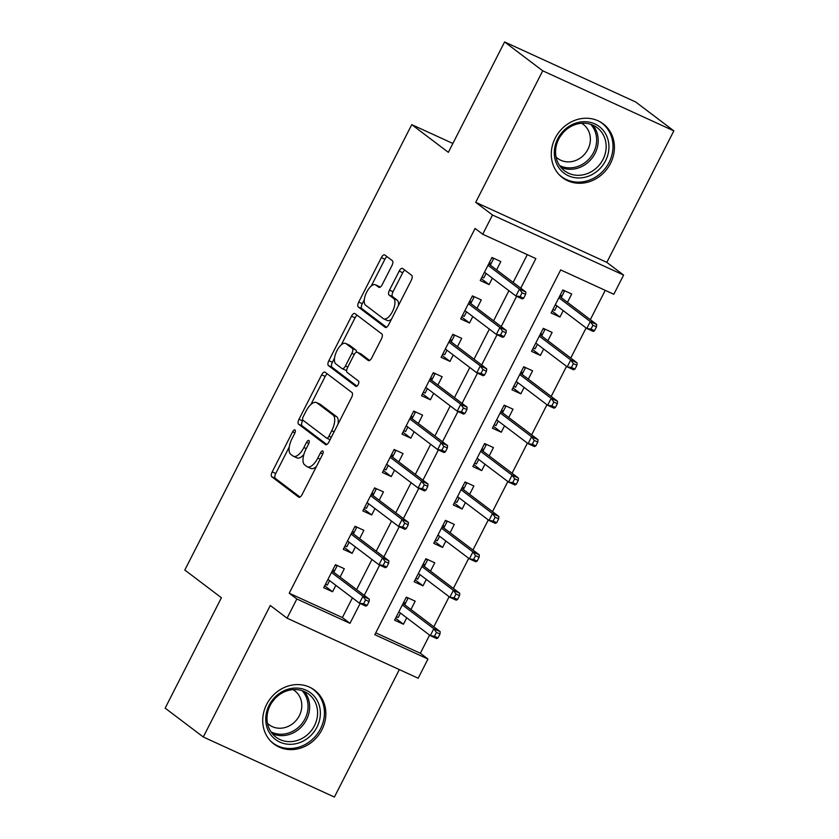 <?xml version="1.0" encoding="UTF-8"?>
<svg xmlns="http://www.w3.org/2000/svg" width="839" height="839" viewBox="0 0 839 839"><rect width="100%" height="100%" fill="white"/><g stroke="black" fill="none" stroke-linecap="round" stroke-linejoin="round"><path stroke-width="1.26" d="M294.992 429.977A2.968 1.29 -65.4 0 0 294.888 429.914A2.968 1.29 -65.4 0 0 292.601 431.823L272.203 471.864A4.247 1.846 -65.4 0 0 271.773 476.772L298.715 497.17A4.247 1.846 -65.4 0 0 298.873 497.254A4.247 1.846 -65.4 0 0 302.134 494.528L322.543 454.486A2.968 1.29 -65.4 0 0 322.837 451.057A2.968 1.29 -65.4 0 0 322.732 450.994A2.968 1.29 -65.4 0 0 320.446 452.903L317.803 458.084A13.592 5.894 -65.4 0 1 307.357 466.809A13.592 5.894 -65.4 0 1 306.875 466.515L304.62 464.816A13.592 5.894 -65.4 0 1 305.983 449.127L308.616 443.946A2.968 1.29 -65.4 0 0 308.92 440.517A2.968 1.29 -65.4 0 0 308.815 440.454A2.968 1.29 -65.4 0 0 306.529 442.363L303.886 447.544A13.592 5.894 -65.4 0 1 293.44 456.269A13.592 5.894 -65.4 0 1 292.947 455.976L290.703 454.277A13.592 5.894 -65.4 0 1 292.056 438.587L294.699 433.406A2.968 1.29 -65.4 0 0 294.992 429.977M555.208 138.099A33.738 30.256 127.1 0 0 562.487 177.658A33.738 30.256 127.1 0 0 610.488 163.416A33.738 30.256 127.1 0 0 603.21 123.857A33.738 30.256 127.1 0 0 555.208 138.099M266.634 704.445A33.738 30.256 127.1 0 0 273.913 744.004A33.738 30.256 127.1 0 0 321.914 729.762A33.738 30.256 127.1 0 0 314.646 690.203A33.738 30.256 127.1 0 0 266.634 704.445M391.928 265.596A4.247 1.846 -65.4 0 0 392.348 260.688L384.786 254.972A4.247 1.846 -65.4 0 0 384.64 254.878A4.247 1.846 -65.4 0 0 381.367 257.604L358.714 302.082A4.247 1.846 -65.4 0 0 358.284 306.98L385.227 327.378A4.247 1.846 -65.4 0 0 385.384 327.472A4.247 1.846 -65.4 0 0 388.646 324.745L411.309 280.268A4.247 1.846 -65.4 0 0 411.729 275.37L402.605 268.459A4.247 1.846 -65.4 0 0 402.447 268.365A4.247 1.846 -65.4 0 0 399.186 271.091L389.485 290.126A4.247 1.846 -65.4 0 0 389.065 295.024L393.596 298.453A11.358 4.929 -65.4 0 1 392.704 311.08A11.358 4.929 -65.4 0 1 383.727 318.862A11.358 4.929 -65.4 0 1 383.318 318.621L365.584 305.186A11.358 4.929 -65.4 0 1 366.475 292.559A11.358 4.929 -65.4 0 1 375.442 284.778A11.358 4.929 -65.4 0 1 375.851 285.029L378.809 287.263A4.247 1.846 -65.4 0 0 378.966 287.358A4.247 1.846 -65.4 0 0 382.227 284.631L391.928 265.596M296.849 598.983L289.224 593.215L475.084 228.449L482.708 234.217L492.493 215.015L623.608 275.077L613.823 294.269L560.672 269.927L374.813 634.693L427.963 659.045L418.179 678.237L287.064 618.186L296.849 598.983L349.999 623.335L360.109 603.503M287.064 618.186L270.294 605.485L203.29 736.999L165.157 708.137L221.412 597.746L184.811 570.038L411.75 124.633L448.351 152.341L504.596 41.95L542.728 70.812L475.713 202.325L492.493 215.015M325.071 372.18A4.247 1.846 -65.4 0 0 324.913 372.086A4.247 1.846 -65.4 0 0 321.652 374.823L298.988 419.29A4.247 1.846 -65.4 0 0 298.569 424.198L325.511 444.586A4.247 1.846 -65.4 0 0 325.658 444.68A4.247 1.846 -65.4 0 0 328.93 441.954L351.583 397.487A4.247 1.846 -65.4 0 0 352.013 392.579L325.071 372.18M328.846 360.686L351.51 316.209A4.247 1.846 -65.4 0 1 354.771 313.482A4.247 1.846 -65.4 0 1 354.928 313.576L381.871 333.974A4.247 1.846 -65.4 0 1 381.451 338.872L371.75 357.907A4.247 1.846 -65.4 0 1 368.489 360.634A4.247 1.846 -65.4 0 1 368.331 360.539L357.404 352.275A4.247 1.846 -65.4 0 0 357.257 352.181A4.247 1.846 -65.4 0 0 353.985 354.907L347.556 367.534A4.247 1.846 -65.4 0 0 347.136 372.432L358.505 381.042A2.968 1.29 -65.4 0 1 358.274 384.356A2.968 1.29 -65.4 0 1 355.925 386.391A2.968 1.29 -65.4 0 1 355.82 386.328L328.427 365.584A4.247 1.846 -65.4 0 1 328.846 360.686L332.391 362.312L334.541 358.106M504.596 41.95L635.71 102.001L673.843 130.863L542.728 70.812M203.29 736.999L334.404 797.05L399.333 669.606M563.231 310.629L559.97 317.048L552.083 311.08M567.458 302.344L571.705 294.007L562.843 289.948L551.108 312.989L559.97 317.048M543.672 349.024L540.4 355.442L532.513 349.475M547.898 340.739L552.135 332.412L543.284 328.353L531.538 351.384L540.4 355.442M524.102 387.419L520.841 393.848L512.954 387.87M528.329 379.134L532.576 370.807L523.714 366.748L511.979 389.789L520.841 393.848M504.543 425.824L501.271 432.242L493.384 426.275M508.77 417.528L513.007 409.201L504.155 405.143L492.409 428.184L501.271 432.242M484.973 464.219L481.712 470.637L473.825 464.67M489.2 455.934L493.447 447.596L484.585 443.537L472.85 466.578L481.712 470.637M465.414 502.613L462.142 509.032L454.256 503.064M469.641 494.328L473.878 485.991L465.026 481.932L453.28 504.973L462.142 509.032M445.855 541.008L442.583 547.427L434.696 541.459M450.071 532.723L454.319 524.396L445.457 520.337L433.721 543.368L442.583 547.427M426.285 579.403L423.013 585.832L415.127 579.854M430.512 571.118L434.749 562.791L425.897 558.732L414.151 581.773L423.013 585.832M340.068 577.054L344.315 568.727L335.453 564.668L323.718 587.709L332.58 591.757L335.852 585.339M359.637 538.659L363.885 530.332L355.023 526.273L343.287 549.304L352.139 553.362L355.411 546.944M379.197 500.264L383.444 491.927L374.582 487.868L362.847 510.909L371.708 514.968L374.981 508.549M398.766 461.87L403.014 453.532L394.152 449.473L382.416 472.514L391.268 476.573L394.54 470.155M418.325 423.464L422.573 415.137L413.711 411.079L401.975 434.12L410.837 438.178L414.109 431.76M437.895 385.07L442.143 376.742L433.281 372.684L421.545 395.725L430.397 399.773L433.669 393.355M457.454 346.675L461.702 338.348L452.84 334.289L441.104 357.32L449.966 361.378L453.238 354.96M477.024 308.28L481.271 299.942L472.409 295.884L460.674 318.925L469.525 322.984L472.797 316.565M289.224 593.215L342.375 617.567L352.411 597.882M356.627 589.586L371.971 559.477M376.197 551.192L391.54 521.082M395.756 512.797L411.1 482.687M415.326 474.402L430.669 444.292M434.885 436.007L450.228 405.898M454.455 397.602L469.798 367.492M474.014 359.207L489.357 329.098M493.584 320.813L508.916 290.703M513.143 282.418L527.301 254.637M496.583 269.885L500.831 261.548L491.969 257.489L480.233 280.53L489.095 284.589L492.367 278.17M375.746 632.847L420.339 653.266L429.589 635.113M433.815 626.827L449.148 596.718M453.375 588.433L468.718 558.323M472.944 550.038L488.277 519.928M492.503 511.633L507.847 481.523M512.073 473.238L527.406 443.128M531.632 434.843L546.976 404.734M551.192 396.448L566.535 366.339M570.761 358.054L586.104 327.944M590.32 319.649L605.255 290.346M410.942 609.513L415.19 601.185L406.328 597.127L394.592 620.168L403.454 624.226L406.726 617.808M452.871 143.469L411.75 124.633M475.713 202.325L606.828 262.376L673.843 130.863M606.828 262.376L623.608 275.077M420.339 653.266L427.963 659.045M520.767 288.186L535.859 258.569L482.708 234.217M364.252 595.365L379.668 565.108M383.822 556.97L399.238 526.703M403.381 518.565L418.797 488.308M422.95 480.17L438.367 449.914M442.51 441.775L457.926 411.519M462.079 403.381L477.496 373.124M481.638 364.986L497.055 334.719M501.208 326.581L516.625 296.324M342.375 617.567L349.999 623.335M403.454 624.226L395.568 618.259M332.58 591.757L324.693 585.79M352.139 553.362L344.263 547.395M371.708 514.968L363.822 509M391.268 476.573L383.381 470.606M410.837 438.178L402.951 432.2M430.397 399.773L422.51 393.806M449.966 361.378L442.08 355.411M469.525 322.984L461.639 317.016M489.095 284.589L481.208 278.621M293.44 456.269L296.985 457.895A13.592 5.894 -65.4 0 0 303.823 454.581M307.357 466.809L310.902 468.435A13.592 5.894 -65.4 0 0 316.439 466.463M289.266 446.956L275.748 473.49A4.247 1.846 -65.4 0 0 275.318 478.387L300.016 497.087M302.91 420.171L302.533 420.916A4.247 1.846 -65.4 0 0 302.113 425.813L326.801 444.513M327.315 373.89A4.247 1.846 -65.4 0 0 325.196 376.438L310.891 404.503M303.194 416.731A2.968 1.29 -65.4 0 0 302.9 420.161L326.549 438.063A2.968 1.29 -65.4 0 0 326.654 438.136A2.968 1.29 -65.4 0 0 328.94 436.228L331.73 430.753A13.592 5.894 -65.4 0 0 333.083 415.074L316.922 402.835A13.592 5.894 -65.4 0 0 316.429 402.542A13.592 5.894 -65.4 0 0 305.983 411.267L303.194 416.731M338.065 424.02A13.592 5.894 -65.4 0 0 336.628 416.689L333.083 415.074M316.429 402.542L319.974 404.167A13.592 5.894 -65.4 0 1 320.456 404.45L336.628 416.689M341.284 344.86L355.054 317.834L351.51 316.209M357.183 315.275A4.247 1.846 -65.4 0 0 355.054 317.834M369.621 360.466L360.948 353.89A4.247 1.846 -65.4 0 0 360.801 353.806A4.247 1.846 -65.4 0 0 360.634 353.743M356.942 386.118L331.971 367.209L328.427 365.584M346.067 343.686A11.358 4.929 -65.4 0 0 345.658 343.445A11.358 4.929 -65.4 0 0 336.68 351.226A11.358 4.929 -65.4 0 0 335.789 363.853L342.039 368.583A4.247 1.846 -65.4 0 0 342.197 368.678A4.247 1.846 -65.4 0 0 345.458 365.951L351.898 353.324A4.247 1.846 -65.4 0 0 352.317 348.416L346.067 343.686L349.611 345.311A11.358 4.929 -65.4 0 0 349.202 345.07L345.658 343.445M345.584 370.209A4.247 1.846 -65.4 0 0 345.741 370.293A4.247 1.846 -65.4 0 0 346.664 370.23M356.323 352.244A4.247 1.846 -65.4 0 0 355.862 350.041L352.317 348.416M349.611 345.311L355.862 350.041M332.391 362.312A4.247 1.846 -65.4 0 0 331.971 367.209M375.442 284.778L378.987 286.403A11.358 4.929 -65.4 0 1 379.396 286.644L380.098 287.179M383.727 318.862L387.272 320.488A11.358 4.929 -65.4 0 0 391.467 319.219M398.42 305.564A11.358 4.929 -65.4 0 0 397.13 300.079L393.596 298.453M404.849 270.158A4.247 1.846 -65.4 0 0 402.73 272.717L393.03 291.741A4.247 1.846 -65.4 0 0 392.61 296.649L397.13 300.079M364.294 299.701L362.259 303.697A4.247 1.846 -65.4 0 0 361.829 308.605L386.527 327.294M387.041 256.671A4.247 1.846 -65.4 0 0 384.912 259.23L371.247 286.047M396.344 616.728L398.179 617.567L400.465 613.068M406.128 597.536L407.964 598.375L404.692 604.783M406.328 597.137L407.964 598.375M403.674 602.329L405.51 603.168L404.125 604.353L402.93 603.807M438.01 637.881L439.972 634.043L436.427 632.417L434.466 636.256L438.01 637.881L436.668 638.563L430.292 635.647L433.805 628.736L440.192 631.652L404.125 604.353M436.427 632.417L433.805 628.736L402.363 604.919M434.466 636.256L430.292 635.647L398.84 611.83M440.192 631.652L439.972 634.043M332.81 569.87L334.646 570.709L337.089 565.906L335.254 565.067M337.089 565.906L335.453 564.678M329.601 580.609L327.304 585.108L325.469 584.269M333.817 572.324L334.646 570.709L333.251 571.894L332.055 571.338M367.136 605.422L369.097 601.584L365.552 599.958L363.602 603.797L367.136 605.422L365.794 606.104L359.417 603.178L327.965 579.371M363.602 603.797L359.417 603.178L362.941 596.267L369.317 599.193L333.251 571.894M365.552 599.958L362.941 596.267L331.489 572.46M369.097 601.584L369.317 599.193M316.974 727.14A29.197 26.187 -52.9 0 1 279.848 742.106A29.197 26.187 -52.9 0 1 269.141 705.232A29.197 26.187 -52.9 0 1 306.266 690.266A29.197 26.187 -52.9 0 1 316.974 727.14M270.148 705.463A27.037 24.247 127.1 0 0 275.979 737.156A27.037 24.247 127.1 0 0 314.436 725.756A27.037 24.247 127.1 0 0 308.616 694.052A27.037 24.247 127.1 0 0 270.148 705.463M274.164 699.485A21.29 19.098 -52.9 0 1 271.857 702.526M293.042 689.627A21.29 19.098 -52.9 0 1 294.73 690.749A21.29 19.098 -52.9 0 1 299.324 715.709A21.29 19.098 -52.9 0 1 269.036 724.697A21.29 19.098 -52.9 0 1 267.494 723.375M270.483 740.931A33.518 30.068 127.1 0 0 272.822 742.914A33.518 30.068 127.1 0 0 320.519 728.766A33.518 30.068 127.1 0 0 313.293 689.459A33.518 30.068 127.1 0 0 310.745 687.749M582.151 177.753A29.197 26.187 -52.9 0 1 554.306 153.306A29.197 26.187 -52.9 0 1 581.102 121.907A29.197 26.187 -52.9 0 1 608.946 146.364A29.197 26.187 -52.9 0 1 582.151 177.753M580.378 123.396A27.037 24.247 127.1 0 0 557.023 143.154A27.037 24.247 127.1 0 0 564.542 170.81A27.037 24.247 127.1 0 0 581.354 175.11A27.037 24.247 127.1 0 0 604.709 155.351A27.037 24.247 127.1 0 0 597.179 127.696A27.037 24.247 127.1 0 0 580.378 123.396M581.616 123.27A21.29 19.098 -52.9 0 1 583.304 124.403A21.29 19.098 -52.9 0 1 589.23 146.175A21.29 19.098 -52.9 0 1 570.835 161.728A21.29 19.098 -52.9 0 1 557.599 158.34A21.29 19.098 -52.9 0 1 556.058 157.029M559.057 174.575A33.518 30.068 127.1 0 0 561.396 176.557A33.518 30.068 127.1 0 0 582.224 181.895A33.518 30.068 127.1 0 0 611.191 157.396A33.518 30.068 127.1 0 0 601.857 123.102A33.518 30.068 127.1 0 0 599.319 121.393M562.728 133.128A21.29 19.098 -52.9 0 1 560.431 136.17M415.903 578.333L417.738 579.172L420.035 574.673M425.688 559.131L427.523 559.98L424.261 566.388M425.887 558.743L427.523 559.98M423.244 563.934L425.079 564.773L423.685 565.958L422.489 565.413M457.58 599.486L459.531 595.648L455.986 594.022L454.035 597.861L457.58 599.486L456.227 600.168L449.851 597.253L453.375 590.331L459.751 593.257L423.685 565.958M455.986 594.022L453.375 590.331L421.923 566.524M454.035 597.861L449.851 597.253L418.399 573.436M459.751 593.257L459.531 595.648M435.472 539.938L437.308 540.777L439.594 536.278M445.257 520.736L447.093 521.575L443.821 527.993M445.457 520.337L447.093 521.575M442.803 525.539L444.639 526.378L443.254 527.553L442.059 527.007M477.139 561.092L479.1 557.253L475.556 555.628L473.595 559.466L477.139 561.092L475.797 561.773L469.421 558.847L472.934 551.936L479.321 554.862L443.254 527.553M475.556 555.628L472.934 551.936L441.482 528.13M473.595 559.466L469.421 558.847L437.968 535.041M479.321 554.862L479.1 557.253M455.032 501.544L456.867 502.383L459.164 497.884M464.816 482.341L466.652 483.18L463.39 489.588M465.016 481.943L466.652 483.18M462.373 487.144L464.208 487.983L462.813 489.158L461.618 488.613M496.709 522.687L498.66 518.848L495.115 517.233L493.164 521.071L496.709 522.687L495.356 523.379L488.98 520.453L492.503 513.541L498.88 516.467L462.813 489.158M495.115 517.233L492.503 513.541L461.051 489.735M493.164 521.071L488.98 520.453L457.528 496.646M498.88 516.467L498.66 518.848M474.601 463.138L476.437 463.988L478.723 459.478M484.386 443.946L486.211 444.785L482.949 451.193M484.585 443.548L486.211 444.785M481.932 448.739L483.767 449.589L482.383 450.763L481.187 450.218M516.268 484.292L518.229 480.453L514.685 478.828L512.723 482.666L516.268 484.292L514.926 484.973L508.539 482.058L512.063 475.147L518.439 478.062L482.383 450.763M514.685 478.828L512.063 475.147L480.611 451.34M512.723 482.666L508.539 482.058L477.097 458.251M518.439 478.062L518.229 480.453M352.37 531.475L354.205 532.314L356.648 527.511L354.813 526.672M356.648 527.511L355.023 526.273M349.16 542.214L346.874 546.713L345.039 545.874M353.387 533.929L354.205 532.314L352.81 533.489L351.625 532.943M386.706 567.028L388.656 563.179L385.122 561.564L383.161 565.402L386.706 567.028L385.353 567.709L378.976 564.783L347.524 540.977M383.161 565.402L378.976 564.783L382.5 557.872L388.877 560.798L352.81 533.489M385.122 561.564L382.5 557.872L351.048 534.065M388.656 563.179L388.877 560.798M371.939 493.08L373.774 493.919L376.218 489.116L374.383 488.277M376.218 489.116L374.582 487.879M368.73 503.82L366.433 508.319L364.598 507.48M372.946 495.524L373.774 493.919L372.38 495.094L371.184 494.549M406.265 528.622L408.226 524.784L404.681 523.169L402.73 527.007L406.265 528.622L404.922 529.315L398.546 526.389L367.094 502.582M402.73 527.007L398.546 526.389L402.07 519.477L408.446 522.403L372.38 495.094M404.681 523.169L402.07 519.477L370.618 495.671M408.226 524.784L408.446 522.403M391.498 454.675L393.334 455.525L395.777 450.721L393.942 449.882M395.777 450.721L394.152 449.484M388.289 465.414L385.992 469.913L384.168 469.074M392.516 457.129L393.334 455.525L391.939 456.699L390.754 456.154M425.834 490.228L427.785 486.389L424.251 484.764L422.29 488.602L425.834 490.228L424.482 490.909L418.105 487.994L386.653 464.187M422.29 488.602L418.105 487.994L421.629 481.083L428.005 483.998L391.939 456.699M424.251 484.764L421.629 481.083L390.177 457.276M427.785 486.389L428.005 483.998M411.068 416.28L412.893 417.119L415.347 412.327L413.512 411.488M415.347 412.327L413.711 411.089M407.859 427.02L405.562 431.519L403.727 430.68M412.075 418.734L412.893 417.119L411.509 418.304L410.313 417.759M445.394 451.833L447.355 447.995L443.81 446.369L441.849 450.207L445.394 451.833L444.051 452.515L437.675 449.599L406.223 425.782M441.849 450.207L437.675 449.599L441.188 442.688L447.575 445.603L411.509 418.304M443.81 446.369L441.188 442.688L409.747 418.871M447.355 447.995L447.575 445.603M494.161 424.744L495.996 425.583L498.293 421.084M503.945 405.552L505.781 406.391L502.509 412.798M504.145 405.153L505.781 406.391M501.502 410.344L503.337 411.183L501.942 412.369L500.747 411.823M535.838 445.897L537.789 442.059L534.244 440.433L532.293 444.271L535.838 445.897L534.485 446.579L528.109 443.663L531.632 436.752L538.009 439.667L501.942 412.369M534.244 440.433L531.632 436.752L500.18 412.935M532.293 444.271L528.109 443.663L496.657 419.846M538.009 439.667L537.789 442.059M430.627 377.886L432.463 378.725L434.906 373.921L433.071 373.082M434.906 373.921L433.27 372.694M427.418 388.625L425.121 393.124L423.286 392.285M431.645 380.34L432.463 378.725L431.068 379.91L429.872 379.354M464.963 413.438L466.914 409.6L463.369 407.974L461.419 411.813L464.963 413.438L463.61 414.12L457.234 411.194L425.782 387.387M461.419 411.813L457.234 411.194L460.758 404.283L467.134 407.209L431.068 379.91M463.369 407.974L460.758 404.283L429.306 380.476M466.914 409.6L467.134 407.209M513.73 386.349L515.566 387.188L517.852 382.689M523.515 367.146L525.34 367.996L522.078 374.404M523.714 366.758L525.34 367.996M521.061 371.95L522.896 372.789L521.512 373.974L520.316 373.428M555.397 407.502L557.358 403.664L553.813 402.038L551.852 405.877L555.397 407.502L554.055 408.184L547.668 405.268L551.192 398.347L557.568 401.273L521.512 373.974M553.813 402.038L551.192 398.347L519.74 374.54M551.852 405.877L547.668 405.268L516.226 381.451M557.568 401.273L557.358 403.664M450.197 339.491L452.022 340.33L454.476 335.527L452.641 334.688M454.476 335.527L452.84 334.289M446.977 350.23L444.691 354.729L442.856 353.89M451.204 341.945L452.022 340.33L450.637 341.504L449.442 340.959M484.523 375.043L486.484 371.195L482.939 369.579L480.978 373.418L484.523 375.043L483.18 375.725L476.804 372.799L445.352 348.993M480.978 373.418L476.804 372.799L480.317 365.888L486.704 368.814L450.637 341.504M482.939 369.579L480.317 365.888L448.875 342.081M486.484 371.195L486.704 368.814M533.289 347.954L535.125 348.793L537.421 344.294M543.074 328.752L544.91 329.591L541.637 336.009M543.273 328.353L544.91 329.591M540.631 333.555L542.466 334.394L541.071 335.569L539.876 335.023M574.967 369.108L576.917 365.269L573.373 363.644L571.422 367.482L574.967 369.108L573.614 369.789L567.237 366.863L570.761 359.952L577.138 362.878L541.071 335.569M573.373 363.644L570.761 359.952L539.309 336.145M571.422 367.482L567.237 366.863L535.785 343.057M577.138 362.878L576.917 365.269M469.756 301.096L471.591 301.935L474.035 297.132L472.2 296.293M474.035 297.132L472.399 295.894M466.547 311.835L464.25 316.334L462.415 315.495M470.773 303.54L471.591 301.935L470.197 303.11L469.001 302.564M504.092 336.638L506.043 332.8L502.498 331.185L500.547 335.023L504.092 336.638L502.739 337.33L496.363 334.404L464.911 310.598M500.547 335.023L496.363 334.404L499.887 327.493L506.263 330.419L470.197 303.11M502.498 331.185L499.887 327.493L468.435 303.687M506.043 332.8L506.263 330.419M552.859 309.56L554.694 310.399L556.981 305.899M562.633 290.357L564.469 291.196L561.207 297.604M562.843 289.958L564.469 291.196M560.19 295.16L562.025 295.999L560.641 297.174L559.445 296.628M594.526 330.702L596.487 326.864L592.942 325.249L590.981 329.087L594.526 330.702L593.183 331.395L586.797 328.469L590.32 321.557L596.697 324.483L560.641 297.174M592.942 325.249L590.32 321.557L558.868 297.751M590.981 329.087L586.797 328.469L555.355 304.662M596.697 324.483L596.487 326.864M489.315 262.691L491.151 263.54L493.605 258.737L491.769 257.898M493.605 258.737L491.969 257.5M486.106 273.43L483.82 277.929L481.985 277.09M490.333 265.145L491.151 263.54L489.766 264.715L488.571 264.17M523.651 298.244L525.613 294.405L522.068 292.78L520.107 296.618L523.651 298.244L522.309 298.925L515.933 296.01L484.481 272.203M520.107 296.618L515.933 296.01L519.446 289.098L525.833 292.014L489.766 264.715M522.068 292.78L519.446 289.098L488.004 265.292M525.613 294.405L525.833 292.014M294.94 432.893L292.601 431.823M322.774 453.972L320.446 452.903M308.857 443.432L306.529 442.363M306.235 448.624L303.886 447.544M320.162 459.164L317.803 458.084M275.318 478.387L271.773 476.772M275.748 473.49L272.203 471.864M302.113 425.813L298.569 424.198M302.533 420.916L298.988 419.29M325.196 376.438L321.652 374.823M326.654 438.136L330.073 439.699L326.78 438.168M331.3 437.297L328.94 436.228M334.079 431.833L331.73 430.753M320.456 404.45L316.922 402.835M360.948 353.89L357.404 352.275M347.818 367.021L345.458 365.951M354.268 354.404L351.898 353.324M379.396 286.644L375.851 285.029M392.61 296.649L389.065 295.024M393.03 291.741L389.485 290.126M402.73 272.717L399.186 271.091M361.829 308.605L358.284 306.98M362.259 303.697L358.714 302.082M384.912 259.23L381.367 257.604M304.295 691.504A27.037 24.247 -52.9 0 1 306.497 719.736A27.037 24.247 -52.9 0 1 272.35 733.695M270.976 731.849A26.145 23.45 127.1 0 0 305.018 718.834A26.145 23.45 127.1 0 0 302.145 690.675M592.858 125.147A27.037 24.247 -52.9 0 1 595.763 151.922A27.037 24.247 -52.9 0 1 573.404 169.09A27.037 24.247 -52.9 0 1 560.924 167.339M559.55 165.493A26.145 23.45 127.1 0 0 572.638 167.674A26.145 23.45 127.1 0 0 594.505 150.496A26.145 23.45 127.1 0 0 590.708 124.329M360.801 353.806L357.257 352.181M345.741 370.293L342.197 368.678M313.293 689.459L311.783 688.316M272.822 742.914L271.312 741.77M601.857 123.102L600.357 121.959M561.396 176.557L559.886 175.414"/></g></svg>
